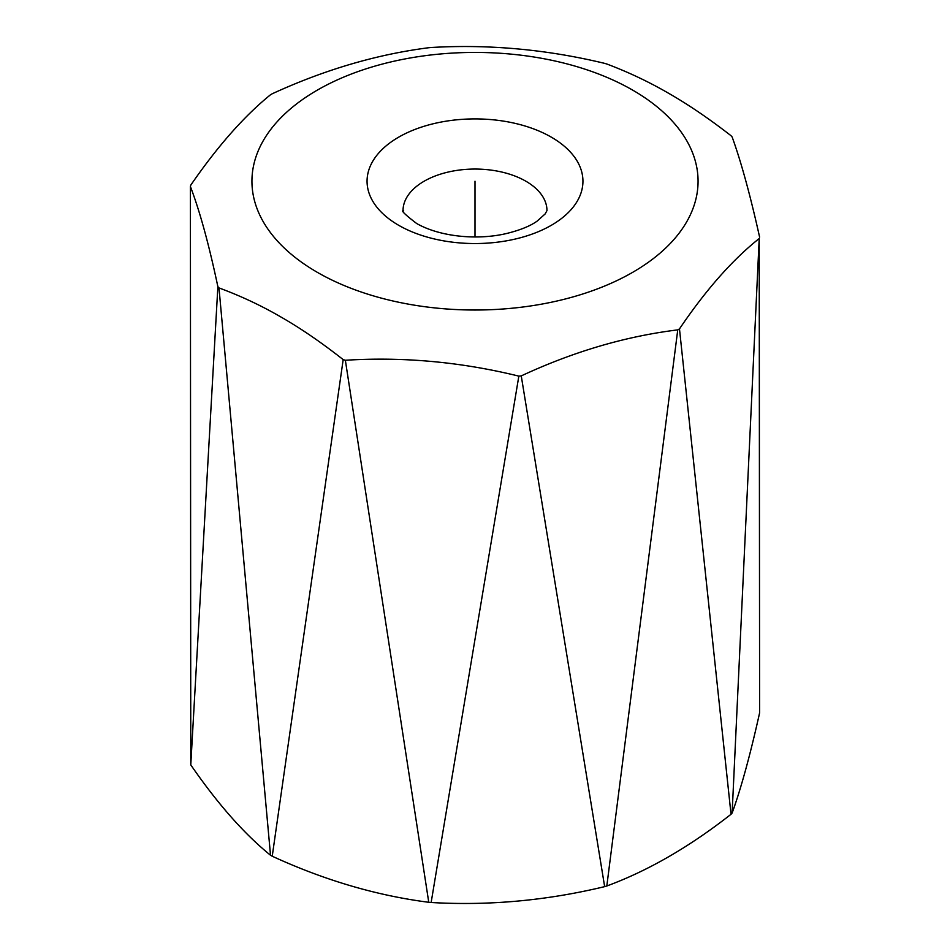 <?xml version="1.0" encoding="UTF-8"?>
<svg xmlns="http://www.w3.org/2000/svg" width="950" height="950" viewBox="0 0 950 950"><rect width="100%" height="100%" fill="white"/><g stroke="black" fill="none" stroke-linecap="round" stroke-linejoin="round"><path stroke-width="1.43" d="M759.608 237.12C750.227 194.987 741.059 161.595 732.129 136.966L731.013 135.708C709.199 118.75 688.453 104.643 668.8 93.385C649.123 81.949 628.461 72.164 606.824 64.006L604.639 63.365C546.761 49.424 488.941 44.139 431.157 47.5L428.747 47.726C376.687 54.399 324.52 69.754 272.246 93.753L270.524 94.751C244.138 116.149 217.562 146.276 190.784 185.107L190.392 186.509C199.785 211.09 208.941 244.471 217.871 286.663L190.772 764.881C217.574 803.748 244.15 833.863 270.524 855.249L272.234 856.235C324.496 880.246 376.663 895.589 428.759 902.286L431.146 902.5C488.953 905.861 546.784 900.576 604.651 886.635L606.812 885.994C648.054 870.782 689.462 846.877 731.025 814.281L732.129 813.034C741.059 788.405 750.215 755.024 759.608 712.868L759.216 238.521L732.129 813.034M317.264 272.294A223.072 128.796 0 0 0 632.736 272.294A223.072 128.796 0 0 0 632.736 90.155A223.072 128.796 0 0 0 317.264 90.155A223.072 128.796 0 0 0 317.264 272.294M217.871 286.663L218.987 287.921C240.801 295.973 261.547 305.71 281.2 317.157C300.865 328.415 321.516 342.57 343.176 359.622L345.361 360.264C403.228 356.642 461.047 361.926 518.842 376.129L521.253 375.903C573.313 351.666 625.48 336.312 677.754 329.876L679.476 328.878C705.862 289.916 732.438 259.789 759.216 238.521M190.392 186.509L190.772 764.881M218.987 287.921L270.524 855.249M343.176 359.622L272.234 856.235M345.361 360.264L428.759 902.286M521.253 375.903L604.651 886.635M518.842 376.129L431.146 902.5M677.754 329.876L606.812 885.994M679.476 328.878L731.025 814.281M475 236.942L475 181.224M551.321 137.156A107.944 62.32 0 0 0 398.679 137.156A107.944 62.32 0 0 0 398.679 225.292A107.944 62.32 0 0 0 551.321 225.292A107.944 62.32 0 0 0 551.321 137.156M546.962 210.603A71.963 41.551 0 0 0 525.884 181.224A71.963 41.551 0 0 0 447.462 172.223A71.963 41.551 0 0 0 403.037 210.603C406.386 211.909 394.06 206.281 416.67 223.511C440.479 237.084 478.064 240.303 506.433 233.534C519.935 230.232 530.159 226.1 537.13 221.124L545.169 213.916L546.962 210.603"/></g></svg>

